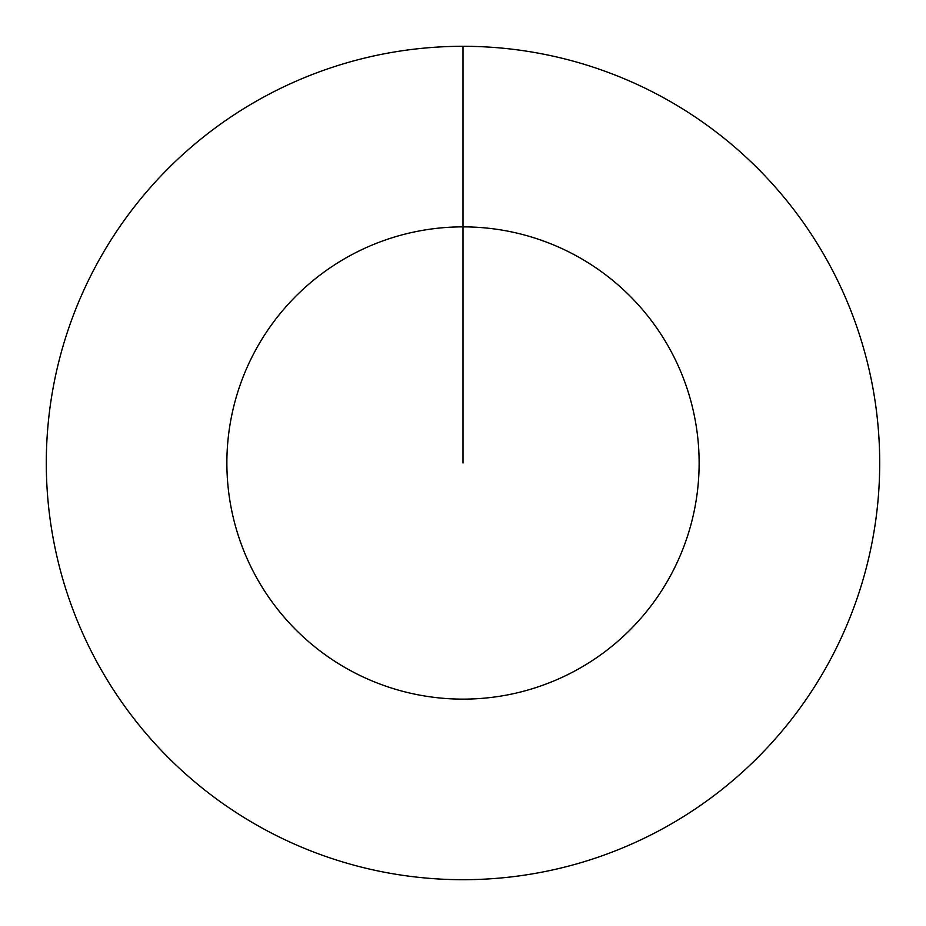 <?xml version="1.0" encoding="UTF-8"?>
<svg xmlns="http://www.w3.org/2000/svg" width="926" height="926" viewBox="0 0 926 926"><rect width="100%" height="100%" fill="white"/><g stroke="black" fill="none" stroke-linecap="round" stroke-linejoin="round"><path stroke-width="1.39" d="M463 46.3A416.7 416.7 0 0 1 879.7 463A416.7 416.7 0 0 1 463 879.7A416.7 416.7 0 0 1 46.3 463A416.7 416.7 0 0 1 463 46.3L463 226.87A236.13 236.13 0 0 1 699.13 463A236.13 236.13 0 0 1 463 699.13A236.13 236.13 0 0 1 226.87 463A236.13 236.13 0 0 1 463 226.87L463 463"/></g></svg>
